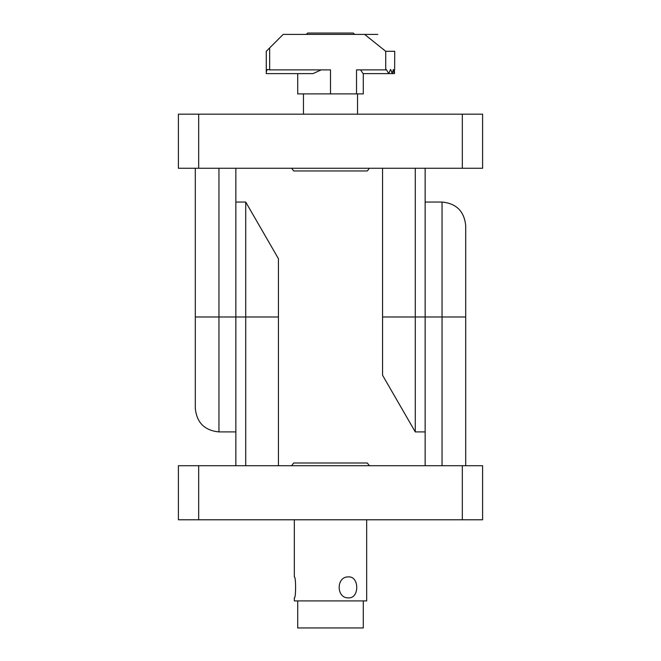 <?xml version="1.0" encoding="UTF-8"?>
<svg xmlns="http://www.w3.org/2000/svg" width="661" height="661" viewBox="0 0 661 661"><rect width="100%" height="100%" fill="white"/><g stroke="black" fill="none" stroke-linecap="round" stroke-linejoin="round"><path stroke-width="0.99" d="M294.335 597.866C296.012 598.519 296.012 576.26 294.335 576.913C296.012 576.26 296.012 598.511 294.335 597.866L294.335 600.907L366.665 600.907L366.665 519.786M348.587 597.866C336.036 598.519 336.036 576.26 348.587 576.913C359.444 576.26 359.46 598.511 348.587 597.866M297.714 600.907L297.714 627.95L363.286 627.95L363.286 600.907M354.668 34.405L353.313 33.05L307.687 33.05L306.332 34.405M303.457 114.171L303.457 93.895M293.699 170.959L291.666 168.258A47.319 47.319 0 0 0 293.699 170.959L367.301 170.959A47.319 47.319 0 0 0 369.334 168.258M377.819 34.405L364.624 34.405L385.718 51.302L394.724 51.302L394.634 69.554M267.242 69.554L268.184 69.554L267.242 69.554L266.276 71.925L266.276 51.302L283.181 34.405L364.624 34.405M363.286 73.611L363.286 93.895L297.714 93.895L297.714 73.611L297.714 93.895M269.655 47.922L269.655 69.892L330.5 69.892L330.5 93.895M356.527 93.895L356.527 69.892L385.718 69.892L385.718 51.302M321.18 69.892L312.984 73.611L266.276 73.611L266.276 71.925M394.592 69.554L394.204 73.611L394.724 72.933M394.204 73.611L393.427 69.554M393.287 69.554L392.27 73.611L394.121 73.611M392.27 73.611L390.725 69.554M390.469 69.554L388.751 73.611L392.072 73.611M388.751 73.611L386.313 69.554M360.584 69.892L363.071 73.611L388.437 73.611M269.655 69.892L268.184 69.554M367.301 462.997L369.334 465.708A47.319 47.319 0 0 0 367.301 462.997L293.699 462.997A47.319 47.319 0 0 0 291.666 465.708M218.956 431.906C204.588 430.501 196.697 422.61 195.292 408.242L195.292 316.983L218.956 316.983L218.956 431.906L235.853 431.906L235.853 202.059L245.727 202.059L245.727 465.708M218.956 168.258L218.956 316.983L235.853 316.983L235.853 465.708M462.328 519.786L178.396 519.786L178.396 465.708L482.604 465.708L482.604 519.786L462.328 519.786L462.328 465.708M465.708 316.983L442.044 316.983L442.044 202.059C456.412 203.456 464.303 211.346 465.708 225.715L465.708 465.708M245.727 202.059L278.446 258.724L278.446 465.708M442.044 202.059L425.147 202.059L425.147 465.708M442.044 465.708L442.044 316.983L425.147 316.983L425.147 431.906L415.273 431.906L415.273 168.258M415.273 431.906L382.554 375.233L382.554 316.983L425.147 316.983L425.147 168.258M198.672 114.171L482.604 114.171L482.604 168.258L178.396 168.258L178.396 114.171L198.672 114.171L198.672 168.258M195.292 316.983L195.292 168.258M382.554 316.983L382.554 168.258M278.446 316.983L235.853 316.983L235.853 168.258M198.672 519.786L198.672 465.708M462.328 114.171L462.328 168.258M294.335 576.913L294.335 519.786M357.543 114.171L357.543 93.895"/></g></svg>
